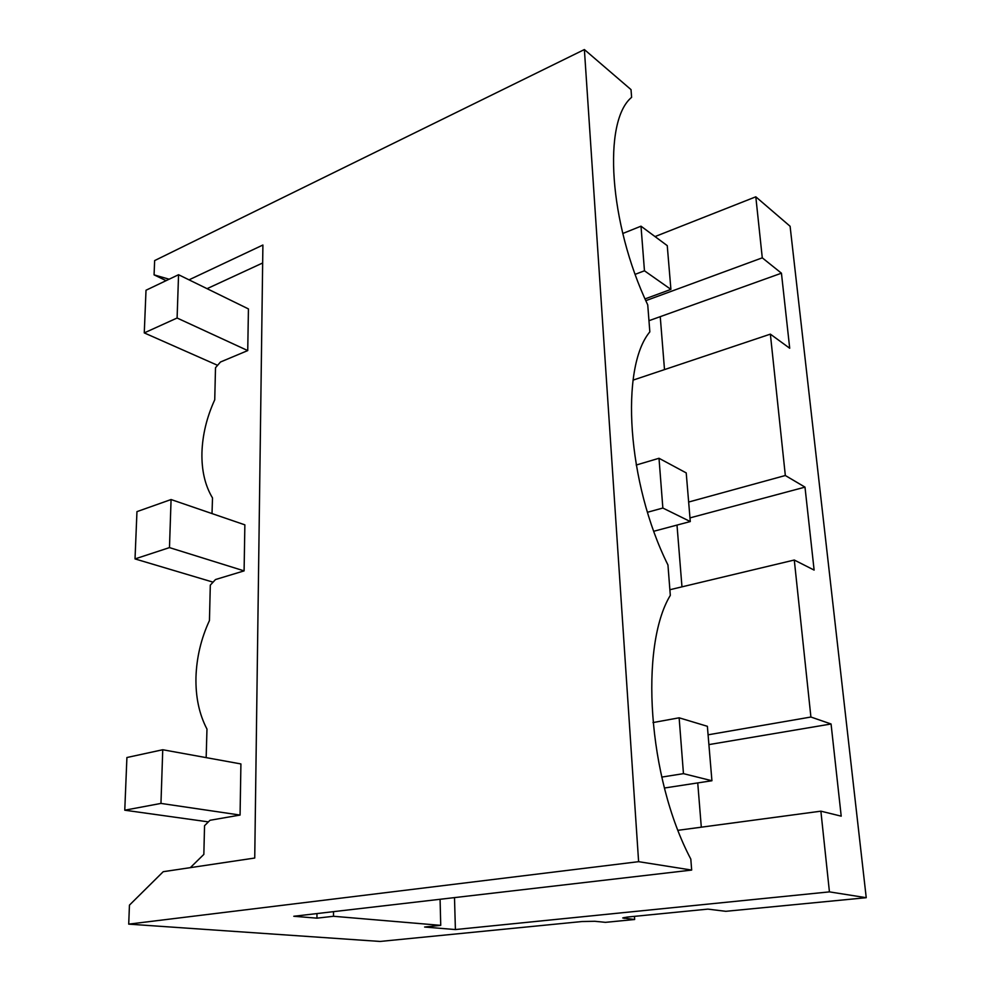 <?xml version="1.0" encoding="UTF-8"?>
<svg xmlns="http://www.w3.org/2000/svg" width="991" height="991" viewBox="0 0 991 991"><rect width="100%" height="100%" fill="white"/><g stroke="black" fill="none" stroke-linecap="round" stroke-linejoin="round"><path stroke-width="1.49" d="M166.092 280.651L154.076 274.866L154.633 260.596L584.38 49.55L638.613 861.675L691.668 870.073L690.814 859.098C647.606 777.291 639.529 645.959 670.312 595.368L667.959 564.994C627.018 482.728 619.97 367.636 649.836 331.861L647.742 304.918C608.87 222.851 602.639 121.162 631.614 97.341L631.019 89.611L584.38 49.55M655.014 236.576L755.811 196.813L762.277 257.833L781.441 273.194L660.241 316.662L664.503 369.606M634.438 916.365L634.649 919.499L622.72 917.951L627.092 917.084L707.896 909.119L725.796 911.311L866.233 897.697L790.1 226.27L755.811 196.813M781.441 273.194L789.703 348.25L770.366 334.14L633.051 380.135M660.241 316.662L648.969 320.7M762.277 257.833L645.822 300.669M207.057 288.666L262.652 262.987M189.021 279.846L262.9 245.025L254.737 858.033L163.23 871.696L129.449 905.13L128.706 924.132L638.613 861.675M247.738 350.579L177.104 318.012L178.553 274.718L248.431 308.919L247.738 350.579L220.473 362.012L215.505 367.723L214.737 399.794C206.797 417.161 202.523 434.764 201.941 452.577C201.545 470.465 205.063 485.578 212.508 497.94L212.012 513.573M169.114 279.214L154.076 274.866M244.096 570.878L169.473 547.602L171.071 499.538L244.864 524.846L244.096 570.878L215.505 579.537L210.303 585.136L209.448 620.539C201.099 638.613 196.614 657.479 195.97 677.15C195.524 696.921 199.191 714.238 206.97 729.091L206.165 757.62M240.07 815.06L240.912 763.937L162.747 749.741L160.963 803.416L240.07 815.06L210.005 820.275L204.542 825.701L203.849 854.391L190.334 867.645M128.706 924.132L380.073 941.45L581.99 921.531L594.823 921.283L605.439 922.348L634.649 919.499M677.002 525.081L681.969 586.845M697.738 782.915L701.306 827.188M770.366 334.14L785.33 475.507L804.989 487.126L689.971 517.897M866.233 897.697L829.43 891.875L820.882 811.171L841.21 816.163L831.065 723.987L810.911 717.026L794.287 560.026L814.119 570.085L804.989 487.126M794.287 560.026L669.879 589.732M785.33 475.507L688.658 502.041M454.497 897.598L455.402 929.558L829.43 891.875M820.882 811.171L678.005 830.309M810.911 717.026L708.082 734.814M333.509 911.646L333.521 916.279L440.735 925.359L440.078 899.283M316.959 913.566L316.959 918.162L293.782 916.266L691.668 870.073M440.735 925.359L424.606 927.031L455.402 929.558M316.959 918.162L333.521 916.279M831.065 723.987L708.899 744.6M645.042 298.91L670.907 289.384L667.253 245.644L641.004 226.183L644.46 270.791L635.206 274.321M622.782 233.492L641.004 226.183M217.586 365.32L144.265 332.902L146.011 290.239L178.553 274.718M670.907 289.384L644.46 270.791M144.265 332.902L177.104 318.012M653.825 531.25L690.281 521.551L686.218 472.905L659.003 458.276L662.855 508.036L647.495 512.26M636.21 465.039L659.003 458.276M213.065 582.163L135.024 558.912L136.956 511.629L171.071 499.538M690.281 521.551L662.855 508.036M135.024 558.912L169.473 547.602M664.416 788.018L711.922 780.747L707.376 726.304L679.132 717.806L683.456 773.649L661.74 777.093M652.982 722.575L679.132 717.806M208.383 821.886L124.767 810.204L126.91 757.52L162.747 749.741M711.922 780.747L683.456 773.649M124.767 810.204L160.963 803.416M624.107 917.48L624.169 918.409"/></g></svg>
